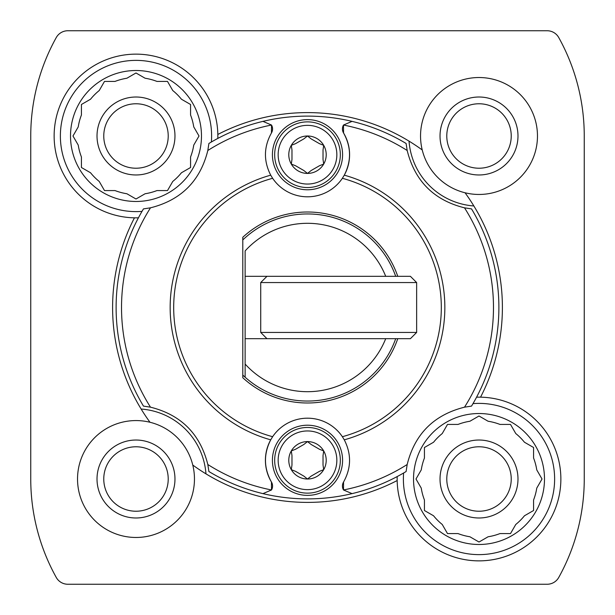 <?xml version="1.0" encoding="UTF-8"?>
<svg xmlns="http://www.w3.org/2000/svg" width="615" height="615" viewBox="0 0 615 615"><rect width="100%" height="100%" fill="white"/><g stroke="black" fill="none" stroke-linecap="round" stroke-linejoin="round"><path stroke-width="0.92" d="M471.005 420.614L469.898 421.252A58.471 58.471 0 0 0 458.014 424.435L447.497 424.435L442.247 433.544A58.471 58.471 0 0 0 433.544 442.247L424.435 447.497L424.435 458.014A58.471 58.471 0 0 0 421.252 469.898L420.614 471.005M421.252 469.898L415.994 479.008L421.252 488.11A58.471 58.471 0 0 0 424.435 499.995L424.435 510.512L433.544 515.77A58.471 58.471 0 0 0 442.247 524.472L442.885 525.579M442.247 524.472L447.497 533.574L458.014 533.574A58.471 58.471 0 0 0 469.898 536.764L479.008 542.023L481.222 540.739M476.786 540.739L479.008 542.023L488.11 536.764A58.471 58.471 0 0 0 499.995 533.574L510.512 533.574L511.795 531.36M499.995 533.574L510.512 533.574L515.77 524.472A58.471 58.471 0 0 0 524.472 515.77L525.579 515.132M524.472 515.77L533.574 510.512L533.574 499.995A58.471 58.471 0 0 0 536.764 488.11L542.023 479.008L540.739 476.786M540.739 481.222L542.023 479.008L536.764 469.898A58.471 58.471 0 0 0 533.574 458.014L533.574 447.497L524.472 442.247A58.471 58.471 0 0 0 515.77 433.544L510.512 424.435L499.995 424.435A58.471 58.471 0 0 0 488.11 421.252L487.011 420.614M99.868 89.421L99.23 90.528A58.471 58.471 0 0 0 90.528 99.23L81.426 104.489L81.426 115.005A58.471 58.471 0 0 0 78.236 126.89L72.977 135.992L74.261 138.214M74.261 133.778L72.977 135.992L78.236 145.102A58.471 58.471 0 0 0 81.426 156.986L81.426 167.503L83.64 168.779M81.426 156.986L81.426 167.503L90.528 172.754A58.471 58.471 0 0 0 99.23 181.456L99.868 182.563M99.23 181.456L104.489 190.565L115.005 190.565A58.471 58.471 0 0 0 126.89 193.748L135.992 199.006L138.214 197.722M133.778 197.722L135.992 199.006L145.102 193.748A58.471 58.471 0 0 0 156.986 190.565L167.503 190.565L168.779 188.344M156.986 190.565L167.503 190.565L172.754 181.456A58.471 58.471 0 0 0 181.456 172.754L190.565 167.503L190.565 156.986A58.471 58.471 0 0 0 193.748 145.102L199.006 135.992L193.748 126.89A58.471 58.471 0 0 0 190.565 115.005L190.565 104.489L188.344 103.205M190.565 115.005L190.565 104.489L181.456 99.23A58.471 58.471 0 0 0 172.754 90.528L167.503 81.426L156.986 81.426A58.471 58.471 0 0 0 145.102 78.236L135.992 72.977L126.89 78.236A58.471 58.471 0 0 0 115.005 81.426L104.489 81.426L99.23 90.528M465.048 192.772A58.471 58.471 0 0 0 536.718 145.348A58.471 58.471 0 0 0 483.698 77.713A58.471 58.471 0 0 0 422.228 149.952A58.471 58.471 0 0 0 465.048 192.772A194.894 194.894 0 0 1 480.546 397.167A81.857 81.857 0 0 1 560.865 479.516A81.857 81.857 0 0 1 479.516 560.865A81.857 81.857 0 0 1 397.167 480.546A194.894 194.894 0 0 1 192.772 465.048A58.471 58.471 0 0 0 77.528 479.008A58.471 58.471 0 0 0 143.026 537.049A58.471 58.471 0 0 0 192.772 465.048M56.249 37.569A202.689 202.689 0 0 0 30.75 135.992L30.75 479.008A202.689 202.689 0 0 0 56.249 577.431A13.253 13.253 0 0 0 67.835 584.25L547.166 584.25A13.253 13.253 0 0 0 558.751 577.431A202.689 202.689 0 0 0 584.25 479.008L584.25 135.992A202.689 202.689 0 0 0 558.751 37.569A13.253 13.253 0 0 0 547.166 30.75L67.835 30.75A13.253 13.253 0 0 0 56.249 37.569M422.228 149.952A194.894 194.894 0 0 0 217.833 134.454A81.857 81.857 0 0 0 135.223 54.143A81.857 81.857 0 0 0 54.135 135.992A81.857 81.857 0 0 0 134.454 217.833A194.894 194.894 0 0 0 149.952 422.228M30.75 259.169L30.75 135.992M259.169 584.25L67.835 584.25M584.25 355.831L584.25 479.008M584.25 135.992L584.25 259.169M67.835 30.75L330.885 30.75M408.844 30.75L547.166 30.75M558.751 577.431A13.253 13.253 0 0 1 547.166 584.25L355.831 584.25M30.75 479.008L30.75 355.831M217.833 134.454A81.857 81.857 0 0 1 217.81 138.429M138.429 217.81A81.857 81.857 0 0 1 134.454 217.833M141.143 409.037A70.164 70.164 0 0 1 205.964 473.858M397.167 480.546A81.857 81.857 0 0 1 397.19 476.571M476.571 397.19A81.857 81.857 0 0 1 480.546 397.167M473.858 205.964A70.164 70.164 0 0 1 409.037 141.143M242.794 239.935A93.549 93.549 0 0 1 395.699 276.32M395.699 338.68A93.549 93.549 0 0 1 242.794 375.065M97.016 135.992A38.976 38.976 0 0 1 155.48 102.236A38.976 38.976 0 0 1 155.48 169.748A38.976 38.976 0 0 1 97.016 135.992M197.722 138.214L199.006 135.992M103.766 135.992A32.226 32.226 0 0 1 152.105 108.086A32.226 32.226 0 0 1 152.105 163.905A32.226 32.226 0 0 1 103.766 135.992M97.016 479.008A38.976 38.976 0 0 1 155.48 445.252A38.976 38.976 0 0 1 155.48 512.764A38.976 38.976 0 0 1 97.016 479.008M103.766 479.008A32.226 32.226 0 0 1 152.105 451.095A32.226 32.226 0 0 1 152.105 506.914A32.226 32.226 0 0 1 103.766 479.008M211.375 142.004A75.622 75.622 0 0 0 135.992 60.378A75.622 75.622 0 0 0 60.378 135.992A75.622 75.622 0 0 0 142.004 211.375M115.005 81.426L104.489 81.426M90.528 99.23L81.426 104.489M70.51 135.992A65.482 65.482 0 0 1 168.733 79.281A65.482 65.482 0 0 1 168.733 192.703A65.482 65.482 0 0 1 70.51 135.992M104.489 190.565L115.005 190.565M190.565 167.503L190.565 156.986M145.102 78.236L135.992 72.977L126.89 78.236M440.025 479.008A38.976 38.976 0 0 1 498.496 445.252A38.976 38.976 0 0 1 498.496 512.764A38.976 38.976 0 0 1 440.025 479.008M433.544 442.247L432.437 442.885M415.994 479.008L417.277 481.222M432.437 515.132L433.544 515.77M511.795 426.656L510.512 424.435M446.782 479.008A32.226 32.226 0 0 1 495.121 451.095A32.226 32.226 0 0 1 495.121 506.914A32.226 32.226 0 0 1 446.782 479.008M440.025 135.992A38.976 38.976 0 0 1 498.496 102.236A38.976 38.976 0 0 1 498.496 169.748A38.976 38.976 0 0 1 440.025 135.992M446.782 135.992A32.226 32.226 0 0 1 495.121 108.086A32.226 32.226 0 0 1 495.121 163.905A32.226 32.226 0 0 1 446.782 135.992M403.625 472.997A75.622 75.622 0 0 0 479.008 554.622A75.622 75.622 0 0 0 554.622 479.008A75.622 75.622 0 0 0 472.997 403.625M458.014 424.435L447.497 424.435M424.435 447.497L424.435 458.014M413.526 479.008A65.482 65.482 0 0 1 511.749 422.297A65.482 65.482 0 0 1 511.749 535.719A65.482 65.482 0 0 1 413.526 479.008M424.435 499.995L424.435 510.512M533.574 458.014L533.574 447.497M488.11 421.252L479.008 415.994L469.898 421.252M385.705 338.68A84.194 84.194 0 0 1 245.131 364.065L245.131 338.68L410.405 338.68L416.639 332.446L260.722 332.446L260.722 282.554L416.639 282.554L416.639 332.446M245.131 377.226L245.131 364.065L245.131 377.226M245.131 338.68L245.131 250.935A84.194 84.194 0 0 1 385.705 276.32M245.131 276.32L410.405 276.32L416.639 282.554M344.285 439.833A137.353 137.353 0 0 0 344.285 175.167A42.097 42.097 0 0 0 343.554 132.978L343.493 125.037A7.795 7.795 0 0 0 343.554 132.978C351.257 146.862 351.503 160.922 344.285 175.167L342.371 178.296A42.097 42.097 0 0 1 272.63 178.296L270.715 175.167A137.353 137.353 0 0 0 270.715 439.833C263.497 454.078 263.743 468.138 271.446 482.022L271.507 489.963A7.795 7.795 0 0 0 271.446 482.022A42.097 42.097 0 0 1 270.715 439.833L272.63 436.704A42.097 42.097 0 0 1 342.371 436.704L344.285 439.833C351.534 454.031 351.288 468.1 343.554 482.022A7.795 7.795 0 0 0 343.493 489.963L343.554 482.022M270.715 175.167C263.466 160.969 263.712 146.9 271.446 132.978A7.795 7.795 0 0 0 271.507 125.037L271.446 132.978M207.824 150.49C200.221 181.01 181.11 200.121 150.49 207.824L143.472 208.892A191.388 191.388 0 0 0 143.472 406.108L150.49 407.176C181.01 414.779 200.121 433.89 207.824 464.51L208.892 471.528A191.388 191.388 0 0 0 352.049 493.63L343.493 489.963A185.976 185.976 0 0 0 407.176 464.51C414.779 433.99 433.89 414.879 464.51 407.176L471.528 406.108A191.388 191.388 0 0 0 471.528 208.892L464.51 207.824C433.99 200.221 414.879 181.11 407.176 150.49L406.108 143.472A191.388 191.388 0 0 0 262.951 121.37L271.507 125.037A185.976 185.976 0 0 0 207.824 150.49L208.892 143.472A191.388 191.388 0 0 1 262.951 121.37M407.176 150.49A185.976 185.976 0 0 0 343.493 125.037L352.049 121.37M207.824 464.51A185.976 185.976 0 0 0 271.507 489.963L262.951 493.63M407.176 464.51L406.108 471.528A191.388 191.388 0 0 1 352.049 493.63M397.767 276.32A95.502 95.502 0 0 0 242.794 237.267L242.794 377.733A95.502 95.502 0 0 0 397.767 338.68M303.856 444.468L295.607 449.227L303.856 444.468L307.5 441.585L311.144 444.468L319.393 449.227L323.705 450.941L323.029 455.538L323.029 465.063L323.705 469.652L319.393 471.367L311.144 476.125L307.5 479.008L303.856 476.125L295.607 471.367L291.295 469.652L291.971 465.063L291.971 455.538L291.295 450.941L295.607 449.227M291.971 455.538L291.971 465.063M311.144 476.125L319.393 471.367M323.029 465.063L323.029 455.538M307.5 441.585A18.711 18.711 0 0 1 323.705 469.652A18.711 18.711 0 0 1 291.295 469.652A18.711 18.711 0 0 1 307.5 441.585L311.144 444.468M307.5 495.375A35.078 35.078 0 0 1 277.119 442.754A35.078 35.078 0 0 1 337.881 442.754A35.078 35.078 0 0 1 307.5 495.375M303.856 138.875L295.607 143.633L303.856 138.875L307.5 135.992L311.144 138.875L319.393 143.633L323.705 145.348L323.029 149.937L323.029 159.462L323.705 164.059L319.393 165.773L311.144 170.532L307.5 173.415L303.856 170.532L295.607 165.773L291.295 164.059L291.971 159.462L291.971 149.937L291.295 145.348L295.607 143.633M291.971 149.937L291.971 159.462M311.144 170.532L319.393 165.773M323.029 159.462L323.029 149.937M307.5 135.992A18.711 18.711 0 0 1 323.705 164.059A18.711 18.711 0 0 1 291.295 164.059A18.711 18.711 0 0 1 307.5 135.992L311.144 138.875M307.5 189.781A35.078 35.078 0 0 1 277.119 137.16A35.078 35.078 0 0 1 337.881 137.16A35.078 35.078 0 0 1 307.5 189.781M150.49 407.176A185.976 185.976 0 0 1 150.49 207.824M272.63 436.704A133.832 133.832 0 0 1 272.63 178.296M464.51 207.824A185.976 185.976 0 0 1 464.51 407.176M342.371 178.296A133.832 133.832 0 0 1 342.371 436.704M307.5 493.138A32.841 32.841 0 0 1 279.064 443.876A32.841 32.841 0 0 1 335.936 443.876A32.841 32.841 0 0 1 307.5 493.138M307.5 489.64A29.343 29.343 0 0 1 282.085 445.629A29.343 29.343 0 0 1 332.915 445.629A29.343 29.343 0 0 1 307.5 489.64M307.5 187.544A32.841 32.841 0 0 1 279.064 138.283A32.841 32.841 0 0 1 335.936 138.283A32.841 32.841 0 0 1 307.5 187.544M307.5 184.046A29.343 29.343 0 0 1 282.085 140.028A29.343 29.343 0 0 1 332.915 140.028A29.343 29.343 0 0 1 307.5 184.046M266.964 276.32L260.722 282.554M266.964 338.68L260.722 332.446"/></g></svg>
